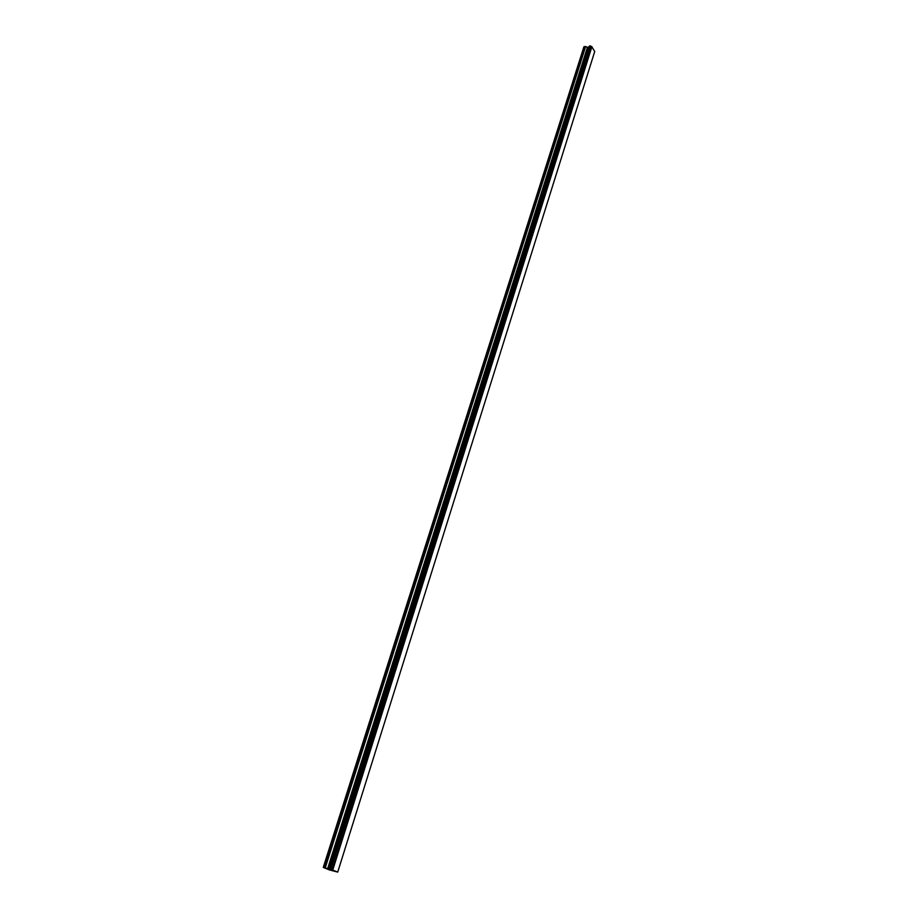 <?xml version="1.0" encoding="UTF-8"?>
<svg xmlns="http://www.w3.org/2000/svg" width="918" height="918" viewBox="0 0 918 918"><rect width="100%" height="100%" fill="white"/><g stroke="black" fill="none" stroke-linecap="round" stroke-linejoin="round"><path stroke-width="1.38" d="M330.055 869.564L331.444 870.012M329.241 869.346L330.354 869.69M329.08 869.289L329.826 869.575M331.536 870.115L332.408 870.436M331.409 870.138L330.423 869.828L331.409 870.138M330.423 869.828L331.031 870.08M330.182 869.736L332.305 870.39M329.585 869.082L323.274 867.407L329.482 869.954L337.721 872.089L332.419 869.931L591.651 46.554L590.24 45.934L589.402 46.118L329.585 869.082L589.585 45.957M329.746 869.105L332.419 869.931M589.413 46.084L329.596 869.082L589.459 46.026M589.218 46.703L587.784 47.392L585.259 46.474L583.837 47.002L323.274 867.407M588.908 46.887L329.264 869.082L588.908 46.887M337.721 872.089L594.726 51.477L591.651 46.554M332.752 870.046L591.915 46.669M332.167 869.862L591.467 46.497M329.355 869.105L589.012 46.795M323.434 867.407L584.089 46.623M330.824 869.426L590.458 46.061M330.664 869.369L590.343 45.98M330.514 869.312L590.24 45.934M330.285 869.243L590.056 45.9M329.137 869.094L588.725 47.174M328.885 869.036L588.472 47.3M328.093 868.83L587.784 47.392M327.634 868.68L587.417 47.323M325.236 867.9L585.627 46.543M324.777 867.762L585.259 46.474"/></g></svg>
